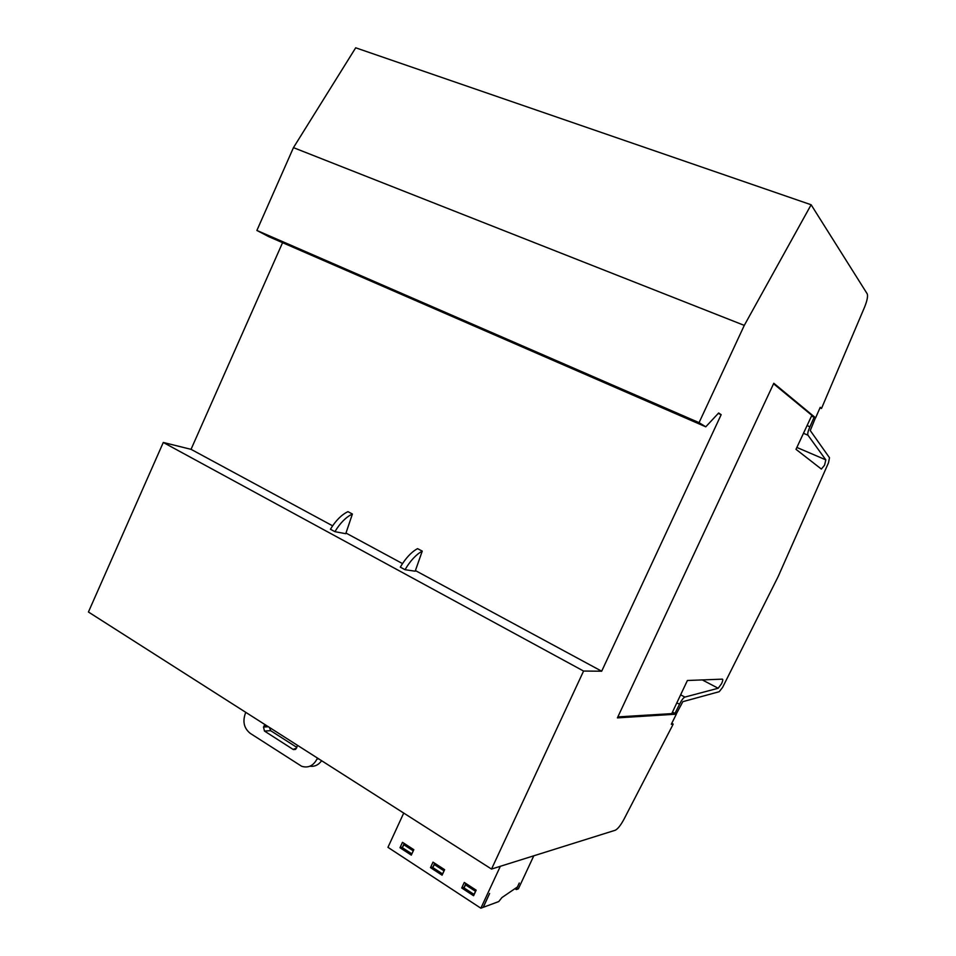 <?xml version="1.0" encoding="UTF-8"?>
<svg xmlns="http://www.w3.org/2000/svg" width="956" height="956" viewBox="0 0 956 956"><rect width="100%" height="100%" fill="white"/><g stroke="black" fill="none" stroke-linecap="round" stroke-linejoin="round"><path stroke-width="1.43" d="M676.776 702.971L679.608 704.106C681.58 700.139 683.337 697.796 684.878 697.079L718.183 688.248L702.302 679.919L718.183 688.248L721.577 683.671C722.832 680.827 723.095 679.322 722.354 679.142L687.4 680.493L671.745 713.63L617.851 716.904M796.862 447.444L825.817 459.86L824.562 465.19L821.359 469.073L795.99 449.32L811.859 415.346L773.571 383.762M825.817 459.86L807.963 435.195C807.39 433.821 808.023 431.072 809.852 426.938L807.151 425.432M676.215 714.108L682.835 701.668L719.199 691.714L722.545 687.483L778.16 576.576L828.494 462.788L829.497 457.745L810.258 430.559L815.468 417.796M317.44 758.048L316.974 759.064C313.305 765.864 308.19 768.265 301.642 766.27L250.209 733.336C244.055 728.341 242.454 721.684 245.381 713.367L245.823 712.375M297.436 745.286L296.527 748.154L293.086 749.396L264.489 731.077L263.498 727.05L264.991 724.6M269.437 727.432L270.656 730.671L296.862 747.413M309.875 766.222C314.596 766.832 318.515 764.991 321.622 760.713M352.406 514.017L347.96 511.651C341.555 514.71 335.711 520.578 330.441 529.254L334.911 531.667C340.181 522.968 346.012 517.088 352.406 514.017L345.761 533.699L334.911 531.667M422.253 551.122L417.557 548.636C411.391 551.994 405.643 558.161 400.313 567.135L405.021 569.692C410.363 560.694 416.099 554.516 422.253 551.122L415.179 571.222L405.021 569.692M332.616 525.824L191.045 449.332L163.285 442.473L88.43 612.007L491.527 869.064L583.578 671.052L163.285 442.473M583.578 671.052L601.683 671.208L415.406 570.565M402.5 563.586L345.988 533.054M434.633 863.208L433.008 867.008M404.197 843.431L402.536 847.147M465.811 883.452L464.222 887.335M533.795 855.799L518.379 888.829L516.336 889.57L519.275 883.009L517.423 886.977L501.888 897.6L498.769 901.556L483.306 907.292L489.615 893.454L483.15 907.352L480.856 908.2L500.346 866.291M444.624 869.685L442.078 875.182L430.487 867.63L433.008 862.145L444.624 869.685M399.99 847.733L402.488 842.32L413.817 849.681L411.307 855.118L399.99 847.733L402.5 847.124M476.172 890.179L473.59 895.736L461.712 887.993L464.281 882.46L476.172 890.179M403.719 813.066L387.957 847.339L480.856 908.2M461.712 887.993L464.054 887.228M430.487 867.63L432.913 866.937M516.336 889.57L514.937 888.686M466.217 883.714L463.983 887.873L473.961 894.374L476.088 890.359M411.893 853.851L402.297 847.673L404.496 843.622M411.809 853.875L413.386 850.613M434.992 863.435L432.769 867.534L442.52 873.88L444.349 870.283M465.417 884.766L475.419 891.255M413.219 850.828L403.695 844.626M434.191 864.463L443.942 870.797M671.769 723.31L673.167 724.062L672.486 725.508L623.802 819.579C620.504 825.566 617.648 829.127 615.21 830.262L491.527 869.064M820.009 407.865L821.503 408.475L820.248 407.304L815.611 417.856L811.489 416.147M815.611 417.856L773.798 383.26L617.397 717.884L676.334 714.168L672.474 712.077M809.995 426.639L814.13 417.246M679.465 704.405L674.948 713.427M821.503 408.475L864.666 306.936C867.235 300.411 868.072 296.025 867.188 293.803L811.13 204.763L355.692 47.8L293.456 147.642L256.889 230.456L268.732 236.658L705.779 426.806L699.063 422.648L256.889 230.456M699.063 422.648L744.282 325.387L293.456 147.642M744.282 325.387L811.13 204.763M601.683 671.208L721.159 414.689L718.649 412.992L705.779 426.806M721.159 414.689L718.231 413.434M282.57 242.681L191.045 449.332M673.167 724.062L671.291 724.278L676.334 714.168M684.878 697.079L680.636 694.809M264.095 725.735L266.545 725.592M263.498 727.05L268.373 726.751M264.489 731.077L270.656 730.671M293.086 749.396L295.81 749.157M316.974 759.064L318.742 758.873M815.074 417.39L811.584 415.932M807.963 435.195L803.47 433.307M675.569 714.24L672.295 712.459M293.444 749.588L295.476 749.396"/></g></svg>
